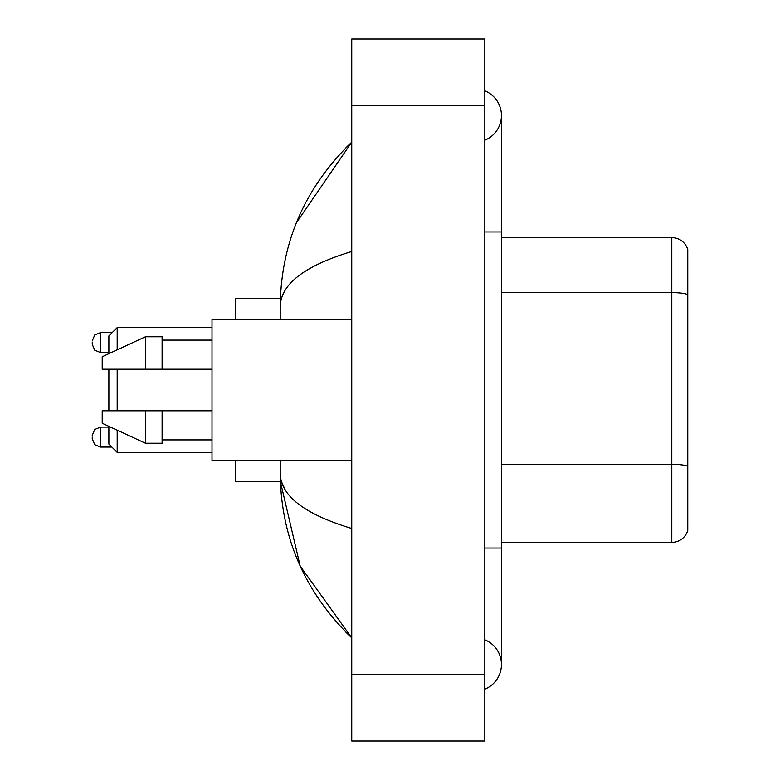 <?xml version="1.0" encoding="UTF-8"?>
<svg xmlns="http://www.w3.org/2000/svg" width="780" height="780" viewBox="0 0 780 780"><rect width="100%" height="100%" fill="white"/><g stroke="black" fill="none" stroke-linecap="round" stroke-linejoin="round"><path stroke-width="1.17" d="M484.819 548.038L501.452 548.038L501.452 115.518A26.617 26.617 0 0 1 484.819 140.195A26.617 26.617 0 0 0 484.819 90.851A26.617 26.617 0 0 1 501.452 115.518A26.617 26.617 0 0 0 484.819 90.851A26.617 26.617 0 0 1 501.452 115.518M484.819 689.149A26.617 26.617 0 0 0 484.819 639.805A26.617 26.617 0 0 1 484.819 689.149A26.617 26.617 0 0 0 501.452 664.482A26.617 26.617 0 0 1 484.819 689.149M351.741 251.511C304.688 265.697 280.849 284.017 280.205 306.491L280.205 319.303M280.205 460.697L280.205 473.509C280.741 495.904 304.58 514.234 351.741 528.489M351.741 741L484.819 741L484.819 39L351.741 39L351.741 741M280.205 306.491C280.917 242.522 304.765 187.736 351.741 142.136L296.41 222.749M235.297 460.697L235.297 481.494L280.351 481.494L300.183 566.105L351.741 637.865C304.765 592.264 280.917 537.478 280.205 473.509M285.197 489.811L281.395 481.494M687.765 249.6A16.633 16.633 0 0 0 671.794 237.627A16.633 16.633 0 0 1 687.765 249.6L687.765 530.4A16.633 16.633 0 0 1 671.794 542.373L501.452 542.373M687.765 294.684A16.633 2.886 180 0 0 671.794 292.607L671.794 237.627L501.452 237.627M687.765 294.918L687.765 466.362A16.633 2.886 180 0 0 671.794 464.285L671.794 292.607L501.452 292.607M108.868 369.203L108.868 410.797M108.868 426.338L108.868 444.064L117.185 452.38L212.004 452.38M117.185 369.203L117.185 410.797M117.185 430.18L117.185 452.38M280.351 298.506L235.297 298.506L235.297 319.303M108.868 353.662L108.868 335.936L117.185 327.619L117.185 349.82M351.741 319.303L212.004 319.303L212.004 460.697L351.741 460.697M145.46 369.203L102.209 369.203L102.209 356.733L145.46 336.765L145.46 369.203L212.004 369.203M145.46 336.765L162.103 336.765L162.103 369.203M212.004 410.797L162.103 410.797L162.103 443.235L145.46 443.235L145.46 410.797L102.209 410.797L102.209 423.267L145.46 443.235M102.209 410.797L113.227 410.797M162.103 410.797L145.46 410.797M92.235 437.073L92.235 438.74L92.235 437.073M92.235 342.586L92.235 344.253L92.235 342.586M484.819 231.962L501.452 231.962M351.741 674.456L484.819 674.456M351.741 105.544L484.819 105.544M671.794 542.373L671.794 464.285L501.452 464.285M108.868 427.099L100.552 427.099L94.712 429.488L92.235 435.415L94.712 429.488L100.552 427.099L100.552 447.057L94.712 444.668L92.235 438.74L94.712 444.668L100.552 447.057L111.862 447.057M112.193 332.611L100.552 332.611L100.552 352.57L94.712 350.181L92.235 344.253M501.452 548.038L501.452 664.482M351.741 142.136L345.95 147.722M351.741 637.865L345.95 632.278M117.185 327.619L212.004 327.619M162.103 340.099L212.004 340.099M162.103 439.901L212.004 439.901M100.552 352.57L108.868 352.57M100.552 332.611L94.712 335L92.235 340.928"/></g></svg>
